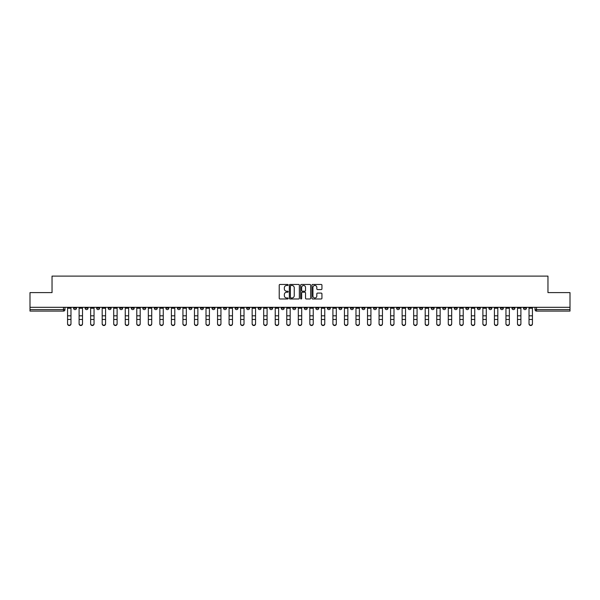 <?xml version="1.0" encoding="UTF-8"?>
<svg xmlns="http://www.w3.org/2000/svg" width="600" height="600" viewBox="0 0 600 600"><rect width="100%" height="100%" fill="white"/><g stroke="black" fill="none" stroke-linecap="round" stroke-linejoin="round"><path stroke-width="0.9" d="M288.165 284.962A0.51 0.51 0 0 0 287.663 284.46L279.945 284.46A0.728 0.728 0 0 0 279.225 285.18L279.225 298.252A0.728 0.728 0 0 0 279.945 298.972L287.663 298.972A0.51 0.51 0 0 0 288.165 298.47A0.51 0.51 0 0 0 287.663 297.96L286.665 297.96A2.325 2.325 0 0 1 284.34 295.635L284.34 294.548A2.325 2.325 0 0 1 286.665 292.222L287.663 292.222A0.51 0.51 0 0 0 288.165 291.712A0.51 0.51 0 0 0 287.663 291.21L286.665 291.21A2.325 2.325 0 0 1 284.34 288.885L284.34 287.798A2.325 2.325 0 0 1 286.665 285.472L287.663 285.472A0.51 0.51 0 0 0 288.165 284.962M454.268 307.32L454.268 308.13L457.222 308.13A1.478 1.478 0 0 1 455.745 309.615A1.478 1.478 0 0 1 454.268 308.13L454.268 307.32M385.043 307.32L385.043 308.13L388.005 308.13A1.478 1.478 0 0 1 386.528 309.615A1.478 1.478 0 0 1 385.043 308.13L385.043 307.32M373.507 307.32L373.507 308.13L376.47 308.13A1.478 1.478 0 0 1 374.985 309.615A1.478 1.478 0 0 1 373.507 308.13L373.507 307.32M304.29 307.32L304.29 308.13L307.245 308.13A1.478 1.478 0 0 1 305.767 309.615A1.478 1.478 0 0 1 304.29 308.13L304.29 307.32M292.755 307.32L292.755 308.13L295.71 308.13A1.478 1.478 0 0 1 294.233 309.615A1.478 1.478 0 0 1 292.755 308.13L292.755 307.32M281.212 307.32L281.212 308.13L284.175 308.13A1.478 1.478 0 0 1 282.697 309.615A1.478 1.478 0 0 1 281.212 308.13L281.212 307.32M258.142 307.32L258.142 308.13L261.097 308.13A1.478 1.478 0 0 1 259.62 309.615A1.478 1.478 0 0 1 258.142 308.13L258.142 307.32M235.072 308.13L235.072 307.32L235.072 308.13A1.478 1.478 0 0 0 236.55 309.615A1.478 1.478 0 0 1 235.072 308.13L238.028 308.13A1.478 1.478 0 0 1 236.55 309.615A1.478 1.478 0 0 0 238.028 308.13L238.028 307.32L238.028 308.13M223.53 308.13L223.53 307.32L223.53 308.13A1.478 1.478 0 0 0 225.015 309.615A1.478 1.478 0 0 1 223.53 308.13L226.493 308.13A1.478 1.478 0 0 1 225.015 309.615M211.995 308.13L211.995 307.32L211.995 308.13A1.478 1.478 0 0 0 213.472 309.615A1.478 1.478 0 0 1 211.995 308.13L214.958 308.13A1.478 1.478 0 0 1 213.472 309.615A1.478 1.478 0 0 0 214.958 308.13L214.958 307.32L214.958 308.13M200.46 307.32L200.46 308.13L203.415 308.13A1.478 1.478 0 0 1 201.938 309.615A1.478 1.478 0 0 1 200.46 308.13L200.46 307.32M188.925 307.32L188.925 308.13L191.88 308.13A1.478 1.478 0 0 1 190.403 309.615A1.478 1.478 0 0 1 188.925 308.13L188.925 307.32M177.39 307.32L177.39 308.13L180.345 308.13A1.478 1.478 0 0 1 178.868 309.615A1.478 1.478 0 0 1 177.39 308.13L177.39 307.32M165.847 308.13L165.847 307.32L165.847 308.13A1.478 1.478 0 0 0 167.333 309.615A1.478 1.478 0 0 1 165.847 308.13L168.81 308.13A1.478 1.478 0 0 1 167.333 309.615M142.778 308.13L142.778 307.32L142.778 308.13A1.478 1.478 0 0 0 144.255 309.615A1.478 1.478 0 0 1 142.778 308.13L145.733 308.13A1.478 1.478 0 0 1 144.255 309.615A1.478 1.478 0 0 0 145.733 308.13L145.733 307.32L145.733 308.13M131.243 308.13L131.243 307.32L131.243 308.13A1.478 1.478 0 0 0 132.72 309.615A1.478 1.478 0 0 1 131.243 308.13L134.197 308.13A1.478 1.478 0 0 1 132.72 309.615A1.478 1.478 0 0 0 134.197 308.13L134.197 307.32L134.197 308.13M119.708 308.13L119.708 307.32L119.708 308.13A1.478 1.478 0 0 0 121.185 309.615A1.478 1.478 0 0 1 119.708 308.13L122.663 308.13A1.478 1.478 0 0 1 121.185 309.615A1.478 1.478 0 0 0 122.663 308.13L122.663 307.32L122.663 308.13M108.165 308.13L108.165 307.32L108.165 308.13A1.478 1.478 0 0 0 109.65 309.615A1.478 1.478 0 0 1 108.165 308.13L111.127 308.13A1.478 1.478 0 0 1 109.65 309.615M96.63 308.13L96.63 307.32L96.63 308.13A1.478 1.478 0 0 0 98.108 309.615A1.478 1.478 0 0 1 96.63 308.13L99.593 308.13A1.478 1.478 0 0 1 98.108 309.615A1.478 1.478 0 0 0 99.593 308.13L99.593 307.32L99.593 308.13M85.095 308.13L85.095 307.32L85.095 308.13A1.478 1.478 0 0 0 86.573 309.615A1.478 1.478 0 0 1 85.095 308.13L88.05 308.13A1.478 1.478 0 0 1 86.573 309.615A1.478 1.478 0 0 0 88.05 308.13L88.05 307.32L88.05 308.13M321.218 289.575A0.728 0.728 0 0 0 321.938 288.847L321.938 285.18A0.728 0.728 0 0 0 321.218 284.46L312.645 284.46A0.728 0.728 0 0 0 311.925 285.18L311.925 298.252A0.728 0.728 0 0 0 312.645 298.972L321.218 298.972A0.728 0.728 0 0 0 321.938 298.252L321.938 293.82A0.728 0.728 0 0 0 321.218 293.093L317.55 293.093A0.728 0.728 0 0 0 316.822 293.82L316.822 296.017A1.942 1.942 0 0 1 314.88 297.96A1.942 1.942 0 0 1 312.938 296.017L312.938 287.415A1.942 1.942 0 0 1 314.88 285.472A1.942 1.942 0 0 1 316.822 287.415L316.822 288.847A0.728 0.728 0 0 0 317.55 289.575L321.218 289.575M30 307.32L30 292.605L52.035 292.605L52.035 276.112L547.965 276.112L547.965 292.605L570 292.605L570 307.32L30 307.32L30 309.615L64.98 309.615L64.98 307.32L64.98 309.615A1.478 1.478 0 0 1 63.502 311.093L30 311.093L30 309.615M299.362 285.18A0.728 0.728 0 0 0 298.642 284.46L290.07 284.46A0.728 0.728 0 0 0 289.35 285.18L289.35 298.252A0.728 0.728 0 0 0 290.07 298.972L298.642 298.972A0.728 0.728 0 0 0 299.362 298.252L299.362 285.18M301.358 284.46L309.93 284.46A0.728 0.728 0 0 1 310.65 285.18L310.65 298.252A0.728 0.728 0 0 1 309.93 298.972L306.263 298.972A0.728 0.728 0 0 1 305.535 298.252L305.535 292.95A0.728 0.728 0 0 0 304.808 292.222L302.377 292.222A0.728 0.728 0 0 0 301.65 292.95L301.65 298.47A0.51 0.51 0 0 1 301.14 298.972A0.51 0.51 0 0 1 300.638 298.47L300.638 285.18A0.728 0.728 0 0 1 301.358 284.46M535.02 307.32L535.02 309.615L570 309.615L570 311.093L536.498 311.093A1.478 1.478 0 0 1 535.02 309.615A1.478 1.478 0 0 0 536.498 311.093L536.498 307.32M570 307.32L570 309.615M526.44 307.32L526.44 308.13A1.478 1.478 0 0 1 524.963 309.615A1.478 1.478 0 0 1 523.485 308.13L526.44 308.13M523.485 307.32L523.485 308.13M514.905 308.13L514.905 307.32L514.905 308.13A1.478 1.478 0 0 1 513.428 309.615A1.478 1.478 0 0 1 511.95 308.13L514.905 308.13A1.478 1.478 0 0 1 513.428 309.615M511.95 307.32L511.95 308.13M503.37 307.32L503.37 308.13A1.478 1.478 0 0 1 501.893 309.615A1.478 1.478 0 0 1 500.408 308.13A1.478 1.478 0 0 0 501.893 309.615M500.408 307.32L500.408 308.13L503.37 308.13M491.835 307.32L491.835 308.13A1.478 1.478 0 0 1 490.35 309.615A1.478 1.478 0 0 1 488.873 308.13L491.835 308.13A1.478 1.478 0 0 1 490.35 309.615M488.873 307.32L488.873 308.13M480.293 307.32L480.293 308.13A1.478 1.478 0 0 1 478.815 309.615A1.478 1.478 0 0 1 477.338 308.13A1.478 1.478 0 0 0 478.815 309.615M477.338 307.32L477.338 308.13L480.293 308.13M468.757 307.32L468.757 308.13A1.478 1.478 0 0 1 467.28 309.615A1.478 1.478 0 0 1 465.803 308.13L468.757 308.13M465.803 307.32L465.803 308.13M457.222 307.32L457.222 308.13A1.478 1.478 0 0 1 455.745 309.615M445.688 307.32L445.688 308.13A1.478 1.478 0 0 1 444.21 309.615A1.478 1.478 0 0 1 442.725 308.13L445.688 308.13M442.725 307.32L442.725 308.13M434.153 307.32L434.153 308.13A1.478 1.478 0 0 1 432.668 309.615A1.478 1.478 0 0 1 431.19 308.13L434.153 308.13M431.19 307.32L431.19 308.13M422.61 307.32L422.61 308.13A1.478 1.478 0 0 1 421.132 309.615A1.478 1.478 0 0 1 419.655 308.13A1.478 1.478 0 0 0 421.132 309.615M419.655 307.32L419.655 308.13L422.61 308.13M411.075 307.32L411.075 308.13A1.478 1.478 0 0 1 409.597 309.615A1.478 1.478 0 0 1 408.12 308.13L411.075 308.13M408.12 307.32L408.12 308.13M399.54 307.32L399.54 308.13A1.478 1.478 0 0 1 398.062 309.615A1.478 1.478 0 0 1 396.585 308.13L399.54 308.13M396.585 307.32L396.585 308.13M388.005 307.32L388.005 308.13M376.47 307.32L376.47 308.13L376.47 307.32M364.928 307.32L364.928 308.13A1.478 1.478 0 0 1 363.45 309.615A1.478 1.478 0 0 1 361.972 308.13L364.928 308.13M361.972 307.32L361.972 308.13M353.392 307.32L353.392 308.13A1.478 1.478 0 0 1 351.915 309.615A1.478 1.478 0 0 1 350.438 308.13L353.392 308.13M350.438 307.32L350.438 308.13M341.858 307.32L341.858 308.13A1.478 1.478 0 0 1 340.38 309.615A1.478 1.478 0 0 1 338.903 308.13L341.858 308.13M338.903 307.32L338.903 308.13M330.322 307.32L330.322 308.13A1.478 1.478 0 0 1 328.845 309.615A1.478 1.478 0 0 1 327.36 308.13L330.322 308.13M327.36 307.32L327.36 308.13M318.788 307.32L318.788 308.13A1.478 1.478 0 0 1 317.303 309.615A1.478 1.478 0 0 1 315.825 308.13L318.788 308.13M315.825 307.32L315.825 308.13M307.245 307.32L307.245 308.13A1.478 1.478 0 0 1 305.767 309.615M295.71 307.32L295.71 308.13M284.175 308.13L284.175 307.32L284.175 308.13A1.478 1.478 0 0 1 282.697 309.615M272.64 307.32L272.64 308.13A1.478 1.478 0 0 1 271.155 309.615A1.478 1.478 0 0 1 269.678 308.13A1.478 1.478 0 0 0 271.155 309.615A1.478 1.478 0 0 0 272.64 308.13L269.678 308.13L269.678 307.32M261.097 308.13L261.097 307.32L261.097 308.13A1.478 1.478 0 0 1 259.62 309.615M249.562 307.32L249.562 308.13A1.478 1.478 0 0 1 248.085 309.615A1.478 1.478 0 0 1 246.608 308.13A1.478 1.478 0 0 0 248.085 309.615M246.608 307.32L246.608 308.13L249.562 308.13M226.493 307.32L226.493 308.13L226.493 307.32M203.415 308.13L203.415 307.32L203.415 308.13A1.478 1.478 0 0 1 201.938 309.615M191.88 308.13L191.88 307.32L191.88 308.13A1.478 1.478 0 0 1 190.403 309.615M180.345 308.13L180.345 307.32L180.345 308.13A1.478 1.478 0 0 1 178.868 309.615M168.81 307.32L168.81 308.13L168.81 307.32M157.275 308.13L157.275 307.32L157.275 308.13A1.478 1.478 0 0 1 155.79 309.615A1.478 1.478 0 0 1 154.312 308.13L157.275 308.13A1.478 1.478 0 0 1 155.79 309.615M154.312 307.32L154.312 308.13M111.127 307.32L111.127 308.13L111.127 307.32M76.515 307.32L76.515 308.13A1.478 1.478 0 0 1 75.037 309.615A1.478 1.478 0 0 1 73.56 308.13A1.478 1.478 0 0 0 75.037 309.615A1.478 1.478 0 0 0 76.515 308.13L76.515 307.32M73.56 307.32L73.56 308.13L76.515 308.13M63.502 307.32L63.502 311.093A1.478 1.478 0 0 0 64.98 309.615M290.873 285.472A0.51 0.51 0 0 0 290.362 285.983L290.362 297.45A0.51 0.51 0 0 0 290.873 297.96L291.923 297.96A2.325 2.325 0 0 0 294.248 295.635L294.248 287.798A2.325 2.325 0 0 0 291.923 285.472L290.873 285.472M305.535 287.452A1.942 1.942 0 0 0 303.593 285.51A1.942 1.942 0 0 0 301.65 287.452L301.65 290.483A0.728 0.728 0 0 0 302.377 291.21L304.808 291.21A0.728 0.728 0 0 0 305.535 290.483L305.535 287.452M67.567 323.888L67.567 323.603A1.703 1.627 0 0 0 69.27 325.222A1.703 1.627 0 0 0 70.972 323.603L70.972 323.888A1.703 1.627 180 0 1 69.27 325.515A1.703 1.627 180 0 1 67.567 323.888L67.567 319.763M67.567 307.32L67.567 323.603M70.972 307.32L70.972 323.603M79.102 323.888L79.102 323.603A1.703 1.627 0 0 0 80.805 325.222A1.703 1.627 0 0 0 82.508 323.603L82.508 323.888A1.703 1.627 180 0 1 80.805 325.515A1.703 1.627 180 0 1 79.102 323.888L79.102 319.763M90.637 323.888L90.637 323.603A1.703 1.627 0 0 0 92.34 325.222A1.703 1.627 0 0 0 94.043 323.603L94.043 323.888A1.703 1.627 180 0 1 92.34 325.515A1.703 1.627 180 0 1 90.637 323.888L90.637 319.763M79.102 307.32L79.102 323.603M82.508 307.32L82.508 323.603M90.637 307.32L90.637 323.603M94.043 307.32L94.043 323.603M102.18 323.888L102.18 323.603A1.703 1.627 0 0 0 103.875 325.222A1.703 1.627 0 0 0 105.578 323.603L105.578 323.888A1.703 1.627 180 0 1 103.875 325.515A1.703 1.627 180 0 1 102.18 323.888L102.18 319.763M113.715 323.888L113.715 323.603A1.703 1.627 0 0 0 115.417 325.222A1.703 1.627 0 0 0 117.113 323.603L117.113 323.888A1.703 1.627 180 0 1 115.417 325.515A1.703 1.627 180 0 1 113.715 323.888L113.715 319.763M125.25 323.888L125.25 323.603A1.703 1.627 0 0 0 126.953 325.222A1.703 1.627 0 0 0 128.655 323.603L128.655 323.888A1.703 1.627 180 0 1 126.953 325.515A1.703 1.627 180 0 1 125.25 323.888L125.25 319.763M102.18 307.32L102.18 323.603M105.578 307.32L105.578 323.603M113.715 307.32L113.715 323.603M117.113 307.32L117.113 323.603M125.25 307.32L125.25 323.603M128.655 307.32L128.655 323.603M140.19 323.603L140.19 323.888A1.703 1.627 180 0 1 138.488 325.515A1.703 1.627 180 0 1 136.785 323.888L136.785 323.603A1.703 1.627 0 0 0 138.488 325.222A1.703 1.627 0 0 0 140.19 323.603L140.19 319.478L136.785 319.478L136.785 323.603M136.785 307.32L136.785 319.478M140.19 307.32L140.19 319.478M151.725 323.603L151.725 323.888A1.703 1.627 180 0 1 150.023 325.515A1.703 1.627 180 0 1 148.32 323.888L148.32 323.603A1.703 1.627 0 0 0 150.023 325.222A1.703 1.627 0 0 0 151.725 323.603L151.725 319.478L148.32 319.478L148.32 323.603M148.32 307.32L148.32 319.478M151.725 307.32L151.725 319.478M163.26 323.603L163.26 323.888A1.703 1.627 180 0 1 161.558 325.515A1.703 1.627 180 0 1 159.863 323.888L159.863 323.603A1.703 1.627 0 0 0 161.558 325.222A1.703 1.627 0 0 0 163.26 323.603L163.26 319.478L159.863 319.478L159.863 323.603M159.863 307.32L159.863 319.478M163.26 307.32L163.26 319.478M174.795 323.603L174.795 323.888A1.703 1.627 180 0 1 173.1 325.515A1.703 1.627 180 0 1 171.398 323.888L171.398 323.603A1.703 1.627 0 0 0 173.1 325.222A1.703 1.627 0 0 0 174.795 323.603L174.795 319.478L171.398 319.478L171.398 323.603M171.398 307.32L171.398 319.478M174.795 307.32L174.795 319.478M186.337 323.603L186.337 323.888A1.703 1.627 180 0 1 184.635 325.515A1.703 1.627 180 0 1 182.933 323.888L182.933 323.603A1.703 1.627 0 0 0 184.635 325.222A1.703 1.627 0 0 0 186.337 323.603L186.337 319.478L182.933 319.478L182.933 323.603M182.933 307.32L182.933 319.478M186.337 307.32L186.337 319.478M197.873 323.603L197.873 323.888A1.703 1.627 180 0 1 196.17 325.515A1.703 1.627 180 0 1 194.468 323.888L194.468 323.603A1.703 1.627 0 0 0 196.17 325.222A1.703 1.627 0 0 0 197.873 323.603L197.873 319.478L194.468 319.478L194.468 323.603M194.468 307.32L194.468 319.478M197.873 307.32L197.873 319.478M209.407 323.603L209.407 323.888A1.703 1.627 180 0 1 207.705 325.515A1.703 1.627 180 0 1 206.01 323.888L206.01 323.603A1.703 1.627 0 0 0 207.705 325.222A1.703 1.627 0 0 0 209.407 323.603L209.407 319.478L206.01 319.478L206.01 323.603M206.01 307.32L206.01 319.478M209.407 307.32L209.407 319.478M220.942 323.603L220.942 323.888A1.703 1.627 180 0 1 219.248 325.515A1.703 1.627 180 0 1 217.545 323.888L217.545 323.603A1.703 1.627 0 0 0 219.248 325.222A1.703 1.627 0 0 0 220.942 323.603L220.942 319.478L217.545 319.478L217.545 323.603M217.545 307.32L217.545 319.478M220.942 307.32L220.942 319.478M232.485 323.603L232.485 323.888A1.703 1.627 180 0 1 230.782 325.515A1.703 1.627 180 0 1 229.08 323.888L229.08 323.603A1.703 1.627 0 0 0 230.782 325.222A1.703 1.627 0 0 0 232.485 323.603L232.485 319.478L229.08 319.478L229.08 323.603M229.08 307.32L229.08 319.478M232.485 307.32L232.485 319.478M244.02 323.603L244.02 323.888A1.703 1.627 180 0 1 242.317 325.515A1.703 1.627 180 0 1 240.615 323.888L240.615 323.603A1.703 1.627 0 0 0 242.317 325.222A1.703 1.627 0 0 0 244.02 323.603L244.02 319.478L240.615 319.478L240.615 323.603M240.615 307.32L240.615 319.478M244.02 307.32L244.02 319.478M255.555 323.603L255.555 323.888A1.703 1.627 180 0 1 253.853 325.515A1.703 1.627 180 0 1 252.15 323.888L252.15 323.603A1.703 1.627 0 0 0 253.853 325.222A1.703 1.627 0 0 0 255.555 323.603L255.555 319.478L252.15 319.478L252.15 323.603M252.15 307.32L252.15 319.478M255.555 307.32L255.555 319.478M267.09 323.603L267.09 323.888A1.703 1.627 180 0 1 265.388 325.515A1.703 1.627 180 0 1 263.692 323.888L263.692 323.603A1.703 1.627 0 0 0 265.388 325.222A1.703 1.627 0 0 0 267.09 323.603L267.09 319.478L263.692 319.478L263.692 323.603M263.692 307.32L263.692 319.478M267.09 307.32L267.09 319.478M278.625 323.603L278.625 323.888A1.703 1.627 180 0 1 276.93 325.515A1.703 1.627 180 0 1 275.228 323.888L275.228 323.603A1.703 1.627 0 0 0 276.93 325.222A1.703 1.627 0 0 0 278.625 323.603L278.625 319.478L275.228 319.478L275.228 323.603M275.228 307.32L275.228 319.478M278.625 307.32L278.625 319.478M290.168 323.603L290.168 323.888A1.703 1.627 180 0 1 288.465 325.515A1.703 1.627 180 0 1 286.763 323.888L286.763 323.603A1.703 1.627 0 0 0 288.465 325.222A1.703 1.627 0 0 0 290.168 323.603L290.168 319.478L286.763 319.478L286.763 323.603M286.763 307.32L286.763 319.478M290.168 307.32L290.168 319.478M301.702 323.603L301.702 323.888A1.703 1.627 180 0 1 300 325.515A1.703 1.627 180 0 1 298.298 323.888L298.298 323.603A1.703 1.627 0 0 0 300 325.222A1.703 1.627 0 0 0 301.702 323.603L301.702 319.478L298.298 319.478L298.298 323.603M298.298 307.32L298.298 319.478M301.702 307.32L301.702 319.478M313.237 323.603L313.237 323.888A1.703 1.627 180 0 1 311.535 325.515A1.703 1.627 180 0 1 309.832 323.888L309.832 323.603A1.703 1.627 0 0 0 311.535 325.222A1.703 1.627 0 0 0 313.237 323.603L313.237 319.478L309.832 319.478L309.832 323.603M309.832 307.32L309.832 319.478M313.237 307.32L313.237 319.478M136.785 323.888L136.785 319.763M148.32 323.888L148.32 319.763M159.863 323.888L159.863 319.763M171.398 323.888L171.398 319.763M182.933 323.888L182.933 319.763M194.468 323.888L194.468 319.763M206.01 323.888L206.01 319.763M217.545 323.888L217.545 319.763M229.08 323.888L229.08 319.763M240.615 323.888L240.615 319.763M252.15 323.888L252.15 319.763M263.692 323.888L263.692 319.763M275.228 323.888L275.228 319.763M286.763 323.888L286.763 319.763M298.298 323.888L298.298 319.763M309.832 323.888L309.832 319.763M321.375 323.888L321.375 323.603A1.703 1.627 0 0 0 323.07 325.222A1.703 1.627 0 0 0 324.772 323.603L324.772 323.888A1.703 1.627 180 0 1 323.07 325.515A1.703 1.627 180 0 1 321.375 323.888L321.375 319.763M332.91 323.888L332.91 323.603A1.703 1.627 0 0 0 334.612 325.222A1.703 1.627 0 0 0 336.308 323.603L336.308 323.888A1.703 1.627 180 0 1 334.612 325.515A1.703 1.627 180 0 1 332.91 323.888L332.91 319.763M344.445 323.888L344.445 323.603A1.703 1.627 0 0 0 346.147 325.222A1.703 1.627 0 0 0 347.85 323.603L347.85 323.888A1.703 1.627 180 0 1 346.147 325.515A1.703 1.627 180 0 1 344.445 323.888L344.445 319.763M355.98 323.888L355.98 323.603A1.703 1.627 0 0 0 357.683 325.222A1.703 1.627 0 0 0 359.385 323.603L359.385 323.888A1.703 1.627 180 0 1 357.683 325.515A1.703 1.627 180 0 1 355.98 323.888L355.98 319.763M321.375 307.32L321.375 323.603M324.772 307.32L324.772 323.603M332.91 307.32L332.91 323.603M336.308 307.32L336.308 323.603M344.445 307.32L344.445 323.603M347.85 307.32L347.85 323.603M355.98 307.32L355.98 323.603M359.385 307.32L359.385 323.603M367.515 323.888L367.515 323.603A1.703 1.627 0 0 0 369.218 325.222A1.703 1.627 0 0 0 370.92 323.603L370.92 323.888A1.703 1.627 180 0 1 369.218 325.515A1.703 1.627 180 0 1 367.515 323.888L367.515 319.763M367.515 307.32L367.515 323.603M370.92 307.32L370.92 323.603M379.058 323.888L379.058 323.603A1.703 1.627 0 0 0 380.752 325.222A1.703 1.627 0 0 0 382.455 323.603L382.455 323.888A1.703 1.627 180 0 1 380.752 325.515A1.703 1.627 180 0 1 379.058 323.888L379.058 319.763M379.058 307.32L379.058 323.603M382.455 307.32L382.455 323.603M390.592 323.888L390.592 323.603A1.703 1.627 0 0 0 392.295 325.222A1.703 1.627 0 0 0 393.99 323.603L393.99 323.888A1.703 1.627 180 0 1 392.295 325.515A1.703 1.627 180 0 1 390.592 323.888L390.592 319.763M390.592 307.32L390.592 323.603M393.99 307.32L393.99 323.603M402.127 323.888L402.127 323.603A1.703 1.627 0 0 0 403.83 325.222A1.703 1.627 0 0 0 405.533 323.603L405.533 323.888A1.703 1.627 180 0 1 403.83 325.515A1.703 1.627 180 0 1 402.127 323.888L402.127 319.763M402.127 307.32L402.127 323.603M405.533 307.32L405.533 323.603M413.662 323.888L413.662 323.603A1.703 1.627 0 0 0 415.365 325.222A1.703 1.627 0 0 0 417.067 323.603L417.067 323.888A1.703 1.627 180 0 1 415.365 325.515A1.703 1.627 180 0 1 413.662 323.888L413.662 319.763M413.662 307.32L413.662 323.603M417.067 307.32L417.067 323.603M425.205 323.888L425.205 323.603A1.703 1.627 0 0 0 426.9 325.222A1.703 1.627 0 0 0 428.603 323.603L428.603 323.888A1.703 1.627 180 0 1 426.9 325.515A1.703 1.627 180 0 1 425.205 323.888L425.205 319.763M425.205 307.32L425.205 323.603M428.603 307.32L428.603 323.603M436.74 323.888L436.74 323.603A1.703 1.627 0 0 0 438.442 325.222A1.703 1.627 0 0 0 440.138 323.603L440.138 323.888A1.703 1.627 180 0 1 438.442 325.515A1.703 1.627 180 0 1 436.74 323.888L436.74 319.763M436.74 307.32L436.74 323.603M440.138 307.32L440.138 323.603M448.275 323.888L448.275 323.603A1.703 1.627 0 0 0 449.978 325.222A1.703 1.627 0 0 0 451.68 323.603L451.68 323.888A1.703 1.627 180 0 1 449.978 325.515A1.703 1.627 180 0 1 448.275 323.888L448.275 319.763M448.275 307.32L448.275 323.603M451.68 307.32L451.68 323.603M459.81 323.888L459.81 323.603A1.703 1.627 0 0 0 461.513 325.222A1.703 1.627 0 0 0 463.215 323.603L463.215 323.888A1.703 1.627 180 0 1 461.513 325.515A1.703 1.627 180 0 1 459.81 323.888L459.81 319.763M459.81 307.32L459.81 323.603M463.215 307.32L463.215 323.603M471.345 323.888L471.345 323.603A1.703 1.627 0 0 0 473.048 325.222A1.703 1.627 0 0 0 474.75 323.603L474.75 323.888A1.703 1.627 180 0 1 473.048 325.515A1.703 1.627 180 0 1 471.345 323.888L471.345 319.763M471.345 307.32L471.345 323.603M474.75 307.32L474.75 323.603M482.888 323.888L482.888 323.603A1.703 1.627 0 0 0 484.582 325.222A1.703 1.627 0 0 0 486.285 323.603L486.285 323.888A1.703 1.627 180 0 1 484.582 325.515A1.703 1.627 180 0 1 482.888 323.888L482.888 319.763M482.888 307.32L482.888 323.603M486.285 307.32L486.285 323.603M494.423 323.888L494.423 323.603A1.703 1.627 0 0 0 496.125 325.222A1.703 1.627 0 0 0 497.82 323.603L497.82 323.888A1.703 1.627 180 0 1 496.125 325.515A1.703 1.627 180 0 1 494.423 323.888L494.423 319.763M494.423 307.32L494.423 323.603M497.82 307.32L497.82 323.603M505.957 323.888L505.957 323.603A1.703 1.627 0 0 0 507.66 325.222A1.703 1.627 0 0 0 509.362 323.603L509.362 323.888A1.703 1.627 180 0 1 507.66 325.515A1.703 1.627 180 0 1 505.957 323.888L505.957 319.763M505.957 307.32L505.957 323.603M509.362 307.32L509.362 323.603M517.493 323.888L517.493 323.603A1.703 1.627 0 0 0 519.195 325.222A1.703 1.627 0 0 0 520.898 323.603L520.898 323.888A1.703 1.627 180 0 1 519.195 325.515A1.703 1.627 180 0 1 517.493 323.888L517.493 319.763M517.493 307.32L517.493 323.603M520.898 307.32L520.898 323.603M529.028 323.888L529.028 323.603A1.703 1.627 0 0 0 530.73 325.222A1.703 1.627 0 0 0 532.433 323.603L532.433 323.888A1.703 1.627 180 0 1 530.73 325.515A1.703 1.627 180 0 1 529.028 323.888L529.028 319.763M529.028 307.32L529.028 323.603M532.433 307.32L532.433 323.603M70.972 308.243L67.567 308.243M70.972 315.817L67.567 315.817M70.972 319.478L67.567 319.478M82.508 308.243L79.102 308.243M82.508 315.817L79.102 315.817M82.508 319.478L79.102 319.478M94.043 308.243L90.637 308.243M94.043 315.817L90.637 315.817M94.043 319.478L90.637 319.478M105.578 308.243L102.18 308.243M105.578 315.817L102.18 315.817M105.578 319.478L102.18 319.478M117.113 308.243L113.715 308.243M117.113 315.817L113.715 315.817M117.113 319.478L113.715 319.478M128.655 308.243L125.25 308.243M128.655 315.817L125.25 315.817M128.655 319.478L125.25 319.478M140.19 308.243L136.785 308.243M140.19 315.817L136.785 315.817M151.725 308.243L148.32 308.243M151.725 315.817L148.32 315.817M163.26 308.243L159.863 308.243M163.26 315.817L159.863 315.817M174.795 308.243L171.398 308.243M174.795 315.817L171.398 315.817M186.337 308.243L182.933 308.243M186.337 315.817L182.933 315.817M197.873 308.243L194.468 308.243M197.873 315.817L194.468 315.817M209.407 308.243L206.01 308.243M209.407 315.817L206.01 315.817M220.942 308.243L217.545 308.243M220.942 315.817L217.545 315.817M232.485 308.243L229.08 308.243M232.485 315.817L229.08 315.817M244.02 308.243L240.615 308.243M244.02 315.817L240.615 315.817M255.555 308.243L252.15 308.243M255.555 315.817L252.15 315.817M267.09 308.243L263.692 308.243M267.09 315.817L263.692 315.817M278.625 308.243L275.228 308.243M278.625 315.817L275.228 315.817M290.168 308.243L286.763 308.243M290.168 315.817L286.763 315.817M301.702 308.243L298.298 308.243M301.702 315.817L298.298 315.817M313.237 308.243L309.832 308.243M313.237 315.817L309.832 315.817M324.772 308.243L321.375 308.243M324.772 315.817L321.375 315.817M324.772 319.478L321.375 319.478M336.308 308.243L332.91 308.243M336.308 315.817L332.91 315.817M336.308 319.478L332.91 319.478M347.85 308.243L344.445 308.243M347.85 315.817L344.445 315.817M347.85 319.478L344.445 319.478M359.385 308.243L355.98 308.243M359.385 315.817L355.98 315.817M359.385 319.478L355.98 319.478M370.92 308.243L367.515 308.243M370.92 315.817L367.515 315.817M370.92 319.478L367.515 319.478M382.455 308.243L379.058 308.243M382.455 315.817L379.058 315.817M382.455 319.478L379.058 319.478M393.99 308.243L390.592 308.243M393.99 315.817L390.592 315.817M393.99 319.478L390.592 319.478M405.533 308.243L402.127 308.243M405.533 315.817L402.127 315.817M405.533 319.478L402.127 319.478M417.067 308.243L413.662 308.243M417.067 315.817L413.662 315.817M417.067 319.478L413.662 319.478M428.603 308.243L425.205 308.243M428.603 315.817L425.205 315.817M428.603 319.478L425.205 319.478M440.138 308.243L436.74 308.243M440.138 315.817L436.74 315.817M440.138 319.478L436.74 319.478M451.68 308.243L448.275 308.243M451.68 315.817L448.275 315.817M451.68 319.478L448.275 319.478M463.215 308.243L459.81 308.243M463.215 315.817L459.81 315.817M463.215 319.478L459.81 319.478M474.75 308.243L471.345 308.243M474.75 315.817L471.345 315.817M474.75 319.478L471.345 319.478M486.285 308.243L482.888 308.243M486.285 315.817L482.888 315.817M486.285 319.478L482.888 319.478M497.82 308.243L494.423 308.243M497.82 315.817L494.423 315.817M497.82 319.478L494.423 319.478M509.362 308.243L505.957 308.243M509.362 315.817L505.957 315.817M509.362 319.478L505.957 319.478M520.898 308.243L517.493 308.243M520.898 315.817L517.493 315.817M520.898 319.478L517.493 319.478M532.433 308.243L529.028 308.243M532.433 315.817L529.028 315.817M532.433 319.478L529.028 319.478"/></g></svg>
